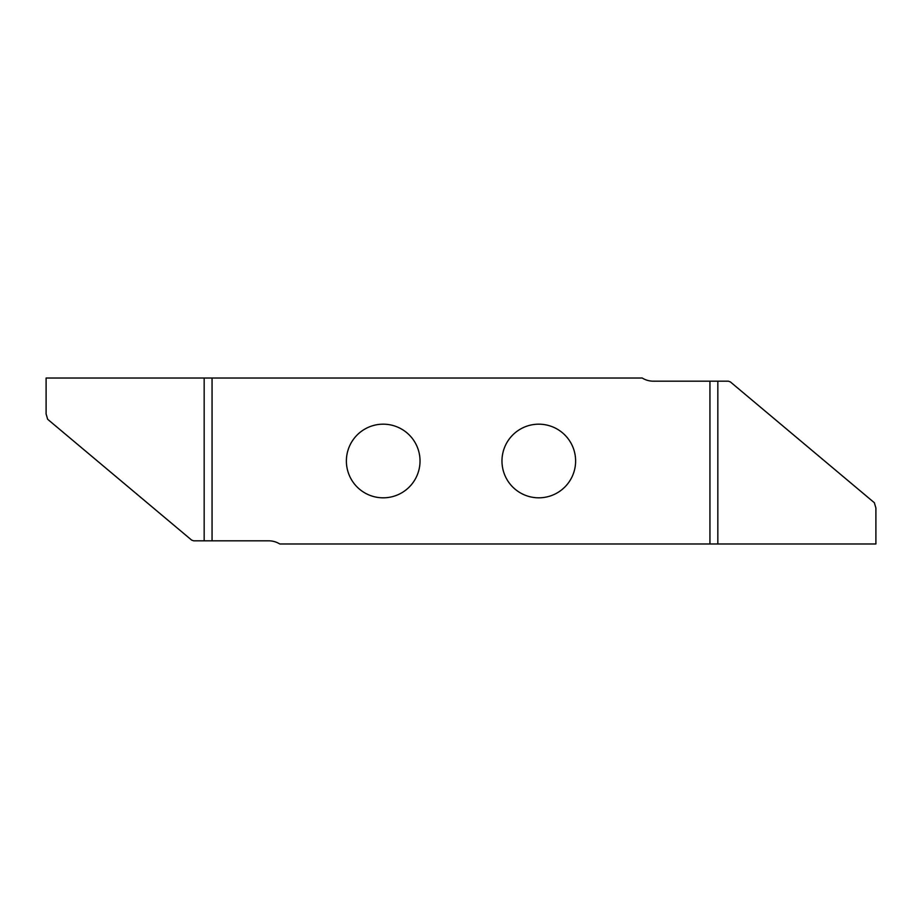<?xml version="1.0" encoding="UTF-8"?>
<svg xmlns="http://www.w3.org/2000/svg" width="922" height="922" viewBox="0 0 922 922"><rect width="100%" height="100%" fill="white"/><g stroke="black" fill="none" stroke-linecap="round" stroke-linejoin="round"><path stroke-width="1.38" d="M346.384 461A36.822 36.822 0 0 0 383.206 497.822A36.822 36.822 0 0 0 420.029 461A36.822 36.822 0 0 0 383.206 424.178A36.822 36.822 0 0 0 346.384 461M501.971 461A36.822 36.822 0 0 1 538.794 424.178A36.822 36.822 0 0 1 575.616 461A36.822 36.822 0 0 1 538.794 497.822A36.822 36.822 0 0 1 501.971 461M268.775 540.822A20.745 20.745 0 0 1 279.769 543.98L709.94 543.98L709.94 381.178L653.225 381.178A20.745 20.745 0 0 1 642.231 378.02L212.06 378.02L212.06 540.822L268.775 540.822M717.835 543.98L875.9 543.98L875.9 508.022L874.344 502.721L730.362 381.904L728.368 381.178L717.835 381.178L717.835 543.98L709.94 543.98M709.94 381.178L717.835 381.178M46.1 413.978L47.656 419.28L191.638 540.096L193.632 540.822L204.165 540.822L204.165 378.02L46.1 378.02L46.1 413.978M204.165 378.02L212.06 378.02M212.06 540.822L204.165 540.822"/></g></svg>
